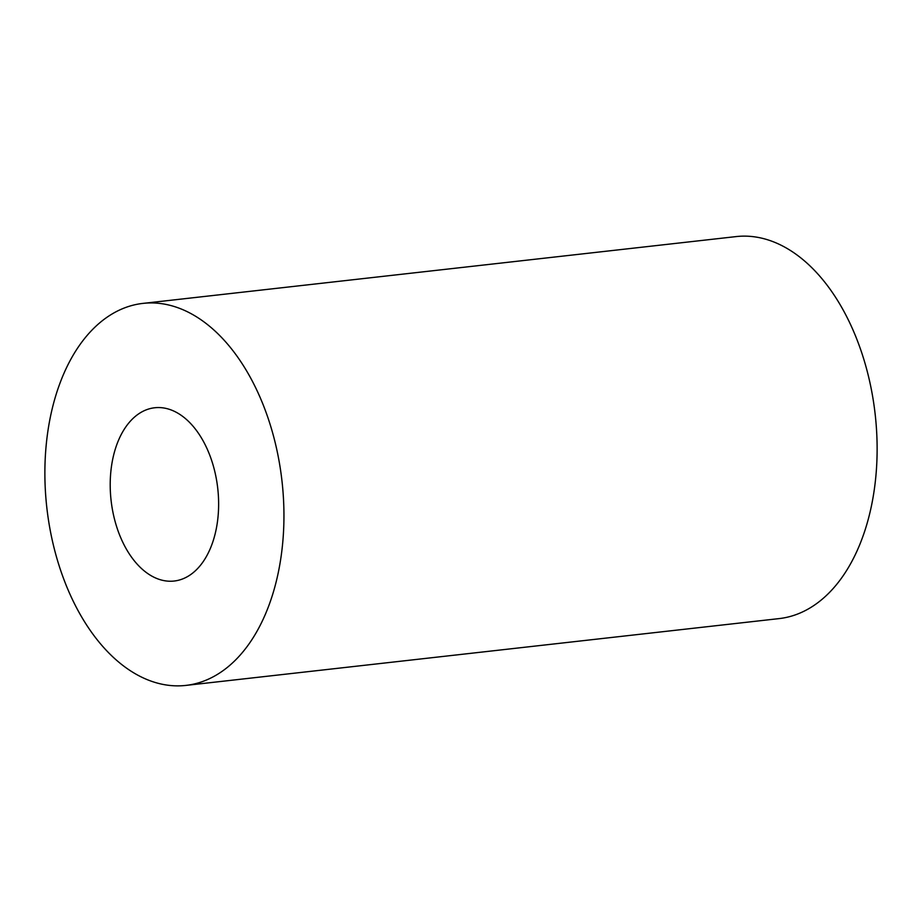 <?xml version="1.0" encoding="UTF-8"?>
<svg xmlns="http://www.w3.org/2000/svg" width="922" height="922" viewBox="0 0 922 922"><rect width="100%" height="100%" fill="white"/><g stroke="black" fill="none" stroke-linecap="round" stroke-linejoin="round"><path stroke-width="1.38" d="M203.128 561.729A87.175 53.672 -96.4 0 0 212.302 462.475A87.175 53.672 -96.4 0 0 154.654 407.766A87.175 53.672 -96.4 0 0 125.703 427.07A87.175 53.672 -96.4 0 0 116.529 526.312A87.175 53.672 -96.4 0 0 174.166 581.033A87.175 53.672 -96.4 0 0 203.128 561.729M185.921 685.403L779.09 618.604A192.214 118.339 -96.4 0 0 842.95 576.054A192.214 118.339 -96.4 0 0 863.176 357.229A192.214 118.339 -96.4 0 0 736.079 236.597L142.91 303.396A192.214 118.339 -96.4 0 0 79.05 345.946A192.214 118.339 -96.4 0 0 58.824 564.771A192.214 118.339 -96.4 0 0 185.921 685.403A192.214 118.339 -96.4 0 0 249.77 642.841A192.214 118.339 -96.4 0 0 269.996 424.016A192.214 118.339 -96.4 0 0 142.91 303.396"/></g></svg>
